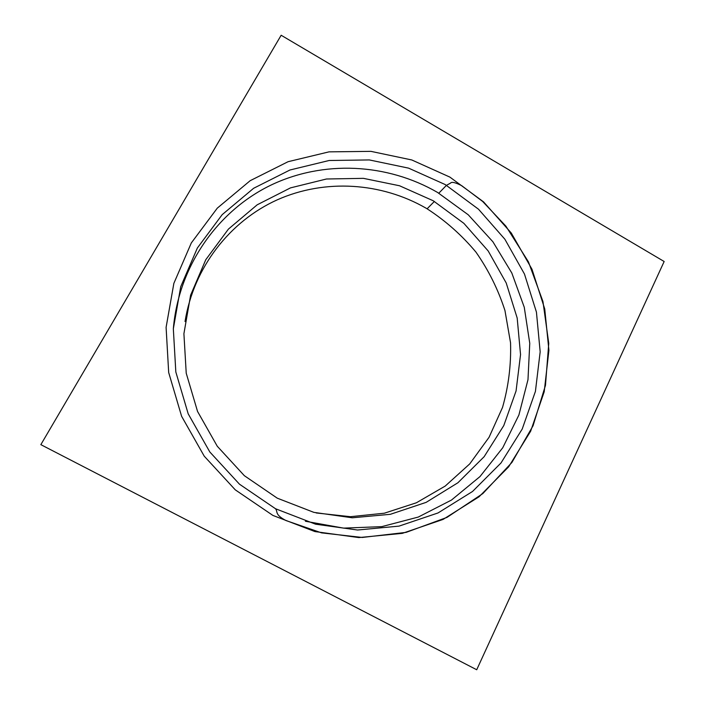 <?xml version="1.0" encoding="UTF-8"?>
<svg xmlns="http://www.w3.org/2000/svg" width="705" height="705" viewBox="0 0 705 705"><rect width="100%" height="100%" fill="white"/><g stroke="black" fill="none" stroke-linecap="round" stroke-linejoin="round"><path stroke-width="1.06" d="M40.846 444.652L476.712 669.75L664.154 261.502L281.154 35.25L40.846 444.652M173.351 328.556C178.691 266.367 217.255 211.394 270.2 185.477C323.348 159.744 387.309 163.34 437.558 192.439L468.261 214.805L492.892 241.762L511.804 272.985L524.264 307.265L529.755 343.3L527.983 379.695L518.898 415.007L502.736 447.772L479.99 476.571L451.473 500.065L418.276 517.065L381.766 526.635L343.564 528.124L305.432 521.259M277.268 498.171L244.344 475.69L217.281 446.256L197.541 411.438L186.226 373.201L183.908 333.721L190.606 295.201L205.772 259.722L228.429 229.099L257.193 204.803L290.46 187.891L326.459 179L363.392 178.347L399.524 185.759L433.196 200.749L463.89 223.362L488.186 250.962L506.216 282.987L517.179 318.034L520.546 354.571L516.06 390.975L503.793 425.564L484.15 456.69L457.898 482.766L426.137 502.365L390.341 514.315L352.253 517.787L313.875 512.368L277.268 498.171M185.036 321.533C193.69 267.424 229.839 221.185 277.356 199.788C325.049 178.585 381.343 182.454 425.979 208.134L427.115 208.803C445.578 220.78 461.854 235.223 475.954 252.117C488.556 270.147 498.224 289.623 504.956 310.544L510.543 342.797C511.213 364.749 508.543 386.287 502.533 407.419L489.059 437.294L469.733 463.899L445.207 486.071L416.373 502.788L384.348 513.205L350.464 516.695L316.192 512.958M272.906 515.425L314.897 531.57L358.845 537.58L402.326 533.359L443.066 519.426L479.056 496.787L508.658 466.825L530.645 431.222L544.207 391.777L548.913 350.394L544.736 308.94L531.993 269.257L511.284 233.038L483.533 201.859L449.905 177.114L411.817 159.973L370.909 151.355L329.006 151.857L288.081 161.701L250.169 180.691L217.281 208.16L191.319 242.934L173.862 283.357L166.098 327.358L168.68 372.522L181.617 416.311L204.247 456.188L235.285 489.852L272.906 515.425M438.827 193.179L446.476 185.309L450.504 183.141C451.579 181.573 455.333 182.428 461.757 185.706L482.652 201.463L505.908 226.155L528.45 261.89L542.956 301.537L548.754 343.326L545.467 385.379L533.059 425.741L511.918 462.436L482.837 493.571L447.023 517.373L406.142 532.372L362.255 537.457L321.603 532.883L285.948 520.537C274.36 514.43 278.078 511.856 275.532 508.746L315.576 524.194L357.514 530.019L399.056 526.115L438.025 512.958L472.535 491.473L500.991 462.982L522.22 429.037L535.421 391.381L540.171 351.804L536.434 312.103L524.467 274.033L504.877 239.233L478.501 209.209L445.172 184.543L408.6 168.143L369.349 159.938L329.164 160.493L289.949 170.002L253.65 188.27L222.198 214.637L197.382 247.975L180.718 286.688L173.333 328.786L175.827 371.976L188.2 413.844L209.817 451.976L239.471 484.185L275.496 508.728M427.115 208.803L434.368 201.436"/></g></svg>
